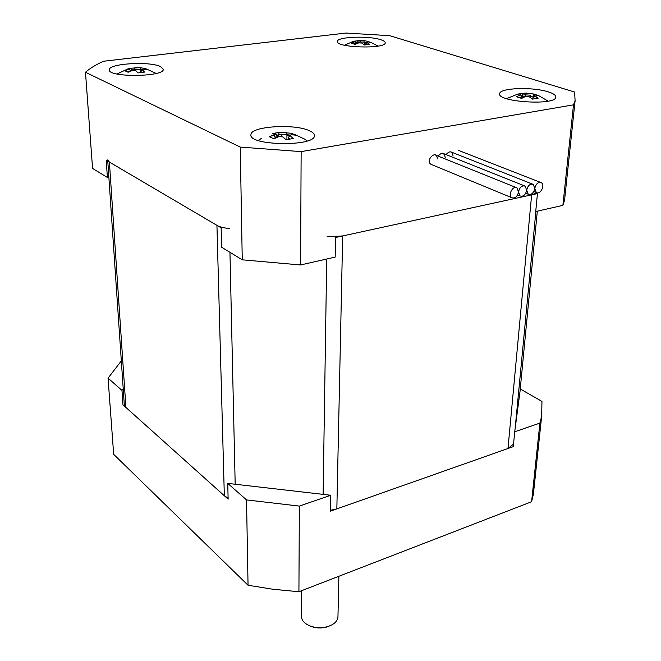 <?xml version="1.0" encoding="UTF-8"?>
<svg xmlns="http://www.w3.org/2000/svg" width="661" height="661" viewBox="0 0 661 661"><rect width="100%" height="100%" fill="white"/><g stroke="black" fill="none" stroke-linecap="round" stroke-linejoin="round"><path stroke-width="0.99" d="M107.768 161.119L124.276 404.375L125.912 407.457L224.335 495.75L228.111 498.097M229.417 228.524C223.955 228.028 219.799 226.971 216.94 225.351L109.396 162.077L107.685 159.921M330.475 510.292L336.846 508.896L507.987 448.505L513.547 444.076M536.831 192.731L531.634 194.855L342.671 235.944L327.063 236.778M514.712 431.79L520.347 388.99L541.962 401.425L541.665 416.149L539.888 423.106L514.712 431.79L513.3 446.629L330.459 511.143L330.748 495.254L227.731 483.381L228.136 499.154L122.954 404.805L121.963 390.395L123.219 388.742M330.748 495.254L299.35 506.095L246.528 499.914L227.731 483.381M121.963 390.395L108.049 378.158L121.327 360.881M299.35 506.095L298.921 591.727L531.593 501.732L533.394 494.197L534.162 486.926M539.888 423.106L531.593 501.732M108.049 378.158L113.675 454.355L248.049 585.249L273.084 589.282L298.921 591.727M246.528 499.914L248.049 585.249M308.497 625.281L311.661 626.661C316.578 628.231 321.568 628.363 326.641 627.058L330.616 625.513M337.969 616.391L337.953 616.977C337.391 621.447 333.83 624.695 327.278 626.711C321.75 628.132 316.322 627.991 310.976 626.281C304.655 623.926 301.466 620.505 301.399 616.019L301.565 590.703M389.651 35.669L574.607 92.036L575.103 100.728L573.5 104.835L301.143 151.617L240.249 147.081L85.467 72.239C89.97 68.339 95.952 64.679 103.413 61.258L346.017 33.05L389.651 35.669M108.801 176.28L107.396 177.479L92.565 168.423L85.467 72.239M565.081 195.334L564.552 200.258L562.883 205.364L535.724 211.537L537.443 193.59L335.54 237.497L335.177 257.096L300.573 264.962L242.256 259.823L221.65 247.239L221.146 227.83L106.214 160.21L107.396 177.479M160.35 66.497L163.3 69.289C164.606 77.031 107.726 77.634 109.288 69.802C108.305 63.588 149.196 61.043 160.35 66.497M380.637 39.685C383.785 40.676 385.305 41.742 385.206 42.874C385.603 49.269 335.218 47.691 337.358 41.395C337.027 36.768 368.582 35.57 380.637 39.685M309.282 130.671C312.851 132.233 314.562 133.927 314.413 135.761C314.991 146.891 248.148 145.759 250.94 134.67C250.502 126.317 294.17 123.467 309.282 130.671M548.366 91.904C553.629 93.581 556.116 95.374 555.835 97.266C555.339 105.884 496.246 101.918 499.708 93.565C499.964 87.797 532.898 86.731 548.366 91.904M562.883 205.364L573.5 104.835M300.573 264.962L301.143 151.617M431.749 164.639C423.825 161.515 436.962 148.047 437.276 158.962M446.043 154.6C449.72 150.526 452.066 150.989 453.074 155.996M438.103 156.095C441.796 151.98 444.167 152.443 445.208 157.467M242.256 259.823L240.249 147.081M526.693 190.194L525.148 186.129C521.876 185.287 519.67 187.22 518.53 191.938L520.058 195.97C523.322 196.838 525.536 194.912 526.693 190.194L528.213 194.218C531.444 195.061 533.634 193.144 534.782 188.459L533.245 184.394C530.015 183.576 527.833 185.51 526.693 190.194M534.782 188.459L536.294 192.483C540.26 195.235 545.507 184.948 541.285 182.684C538.087 181.882 535.922 183.808 534.782 188.459M518.53 191.938L516.968 187.881C512.919 185.03 507.549 195.359 511.829 197.738C515.134 198.631 517.365 196.697 518.53 191.938M368.045 43.081L366.26 42.825L365.516 44.75M353.04 41.37L355.527 41.048L354.982 41.676L351.412 43.229L355.122 44.427L358.7 42.866L361.798 43.056L364.277 44.989L369.557 44.337L367.078 42.411L367.59 41.783L366.26 42.825L366.219 44.634M367.59 41.783L371.069 42.478L367.442 41.304L367.433 41.907M367.334 41.288L363.864 40.594L364.17 42.155L366.607 42.552M363.864 40.594L360.79 40.412L359.939 41.899L364.17 42.155M357.758 43.213L357.485 42.188L359.939 41.899M359.923 41.916L359.89 42.899M364.12 44.849L364.194 42.172M354.056 43.99L356.238 43.147L356.99 42.254L355.568 42.345M354.982 41.676L356.221 43.874M356.957 43.543L356.99 42.271M360.79 40.412L353.47 41.271M354.42 43.833L354.907 43.808M364.145 43.866L365.533 43.957M355.064 44.403L354.858 43.651M357.485 42.188L358.287 40.742M535.889 96.473L533.27 96.093L533.022 97.316L534.956 98.58M535.022 94.936L538.649 95.614L533.576 94.002L526.296 93.085L525.371 94.87L521.992 95.01L522.826 93.292L517.208 94.201L520.67 93.994L520.463 94.862L516.555 96.762L521.603 98.398L525.52 96.489L529.205 96.729L532.51 99.117L538.153 98.192L534.848 95.812L535.022 94.936L533.27 96.093L533.154 97.398M532.865 99.034L533.022 97.316M536.658 97.01L535.98 98.415M526.296 93.085L522.826 93.292M525.396 94.853L530.428 95.184L530.254 97.398M525.371 94.87L525.214 96.605M519.604 97.613L521.95 96.589L522.24 95.366L522 98.167M520.463 94.862L521.95 96.564M521.95 96.589L521.802 98.282M506.533 98.671L517.299 94.267M522.322 96.258L525.239 96.308M530.32 96.613L533.097 96.903M536.476 97.382L537.352 97.539M538.467 95.523L548.151 101.116M521.992 95.01L522.157 95.647M522.198 95.804L522.727 97.77M533.576 94.002L533.956 95.638M532.419 99.034L532.964 97.911M128.341 68.529L130.399 68.257L124.912 70.793L128.102 72.247L132.431 70.463L135.794 70.686L138.025 72.908L144.585 72.099L142.338 69.884L140.686 71.33L141.776 72.297M142.338 69.884L143.47 69.116L147.882 69.818L144.643 68.389L144.701 69.24M140.743 72.429L140.686 71.33M144.643 68.389L140.239 67.686L140.454 69.463L142.586 69.686M134.133 70.529L133.811 69.372L140.438 69.438M135.827 69.157L135.918 70.793M140.619 72.446L140.454 69.463M129.242 69.017L130.614 70.636L132.192 69.579L132.258 70.52M130.399 68.257L132.192 69.579M127.416 71.859L130.614 70.636M130.605 70.661L130.63 71.115M140.239 67.686L129.432 68.29M117.014 73.999L128.482 68.628M128.945 71.231L130.556 71.091M140.537 70.851L141.19 70.876M130.564 71.14L130.448 70.71M133.811 69.372L134.844 67.744M290.196 135.712L291.104 134.613L295.921 135.257L291.352 133.241L279.512 132.382L272.299 133.539L275.282 133.464L274.332 134.563L269.448 136.786L273.96 138.843L278.851 136.604L282.925 136.901L285.99 139.727L293.269 138.529L290.196 135.712L288.188 137.389L289.964 138.909M288.179 139.24L288.179 137.414L289.452 136.331M289.972 135.902L291.104 134.613M289.452 138.446L289.452 139M286.544 132.588L286.915 134.745L290.452 135.1M291.352 133.241L291.526 134.629M279.008 136.604L278.388 134.357L286.891 134.728M281.322 134.34L281.33 136.736M286.924 139.504L286.915 134.745M275.282 133.464L277.298 134.993L273.943 134.704M275.984 137.81L275.984 136.496L277.29 134.976M277.306 137.215L277.298 134.993M286.064 139.711L285.378 139.091M258.211 140.496L261.401 138.413M270.894 136.034L274.546 135.629M286.915 135.464L289.708 135.662M293.823 134.076L304.738 139.157L307.2 140.95M275.249 138.174L274.373 135.009M278.388 134.357L279.512 132.382M235.184 484.24L229.954 252.312M216.94 225.351L224.335 495.75M326.716 259.021L323.122 494.378M336.846 508.896L342.671 235.944M531.634 194.855L507.987 448.505M515.159 428.46L535.864 211.503L515.126 428.65M537.31 211.173L519.959 391.94M125.912 407.457L109.396 162.077M541.665 416.149L533.394 494.197M326.641 627.058L327.278 626.711M311.661 626.661L310.976 626.281M338.886 576.268L337.953 616.977M250.94 135.141L250.94 134.67M564.552 200.258L575.103 100.728M524.313 185.799L442.738 153.278M520.058 195.97L517.596 194.97M532.436 184.072L450.628 151.815M528.213 194.218L525.751 193.227M540.475 182.37L458.445 150.353M536.294 192.483L533.832 191.5M516.125 187.534L434.789 154.757M511.829 197.738L430.922 164.3M378.001 46.105L370.59 42.238M360.732 40.503L359.229 40.536M353.139 41.453L344.439 45.237M533.584 94.06L526.23 93.218M156.145 73.437L146.395 68.959M140.248 67.769L135.274 67.629M286.56 132.646L279.421 132.555"/></g></svg>
